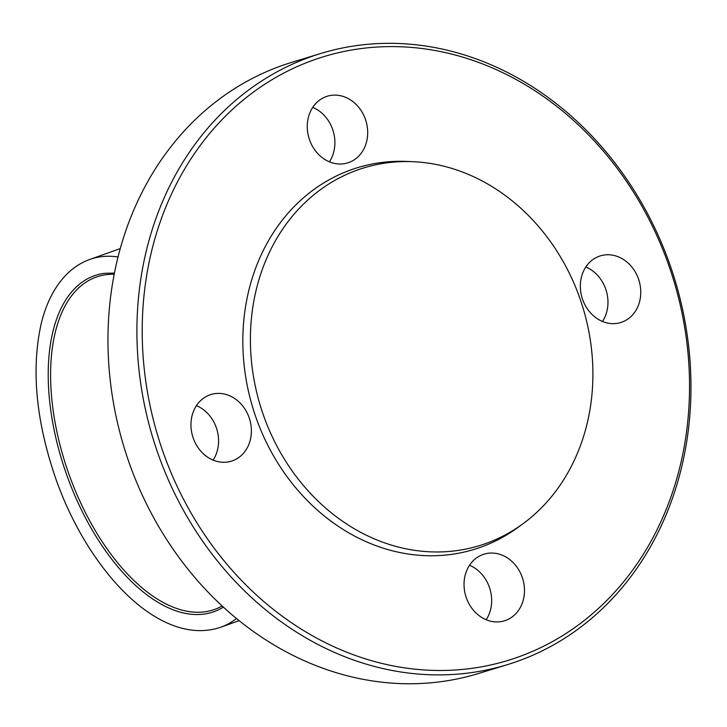 <?xml version="1.0" encoding="UTF-8"?>
<svg xmlns="http://www.w3.org/2000/svg" width="727" height="727" viewBox="0 0 727 727"><rect width="100%" height="100%" fill="white"/><g stroke="black" fill="none" stroke-linecap="round" stroke-linejoin="round"><path stroke-width="1.09" d="M486.19 619.74A34.86 29.752 73 0 0 469.515 565.27M602.492 321.461A34.86 29.752 73 0 0 585.817 266.991M329.413 161.821A34.86 29.752 73 0 0 332.712 129.624A34.86 29.752 73 0 0 312.737 107.36M213.111 460.1A34.86 29.752 73 0 0 196.435 405.639M209.885 394.879A34.86 29.752 -107 0 1 210.975 394.516A34.86 29.752 -107 0 1 249.625 419.134A34.86 29.752 -107 0 1 231.377 461.172A34.86 29.752 -107 0 1 192.928 437.191A34.86 29.752 -107 0 1 209.885 394.879M365.508 119.582A34.86 29.752 -107 0 1 347.679 162.893A34.86 29.752 -107 0 1 309.03 138.275A34.86 29.752 -107 0 1 327.268 96.237A34.86 29.752 -107 0 1 365.508 119.582M621.839 322.17A34.86 29.752 -107 0 1 620.758 322.534A34.86 29.752 -107 0 1 582.109 297.916A34.86 29.752 -107 0 1 600.348 255.877A34.86 29.752 -107 0 1 638.797 279.859A34.86 29.752 -107 0 1 621.839 322.17M466.216 597.467A34.86 29.752 -107 0 1 484.055 554.156A34.86 29.752 -107 0 1 522.704 578.774A34.86 29.752 -107 0 1 504.456 620.813A34.86 29.752 -107 0 1 466.216 597.467M320.398 53.598L291.463 62.458A319.507 272.716 73 0 0 128.007 459.482A319.507 272.716 73 0 0 478.53 673.493L507.464 664.632A319.507 272.716 73 0 0 674.711 279.277A319.507 272.716 73 0 0 320.398 53.598A319.507 272.716 73 0 0 156.95 450.622A319.507 272.716 73 0 0 507.464 664.632M161.994 448.922A315.636 269.417 73 0 0 631.327 571.885A315.636 269.417 73 0 0 454.275 54.77A315.636 269.417 73 0 0 161.994 448.922M412.863 161.685L406.984 161.43A199.561 170.336 73 0 0 255.35 415.68A199.561 170.336 73 0 0 518.842 526.811L523.576 523.313A197.517 168.591 73 0 0 582.854 307.403A197.517 168.591 73 0 0 412.863 161.685A197.517 168.591 73 0 0 262.783 413.318A197.517 168.591 73 0 0 523.576 523.313M222.162 605.982A176.397 91.838 70.4 0 1 214.438 609.499A176.397 91.838 70.4 0 1 63.494 457.556A176.397 91.838 70.4 0 1 114.184 274.27M120.237 248.598L89.948 259.385A195.19 101.626 70.4 0 1 118.019 256.976M236.475 618.477A195.19 101.626 70.4 0 1 220.89 627.147A195.19 101.626 70.4 0 1 220.726 627.21M223.398 607.127A178.297 92.829 70.4 0 1 213.802 611.743A178.297 92.829 70.4 0 1 63.358 464.989A178.297 92.829 70.4 0 1 104.788 273.288L114.421 273.088M89.948 259.385C80.624 262.738 72.373 268.218 65.203 275.824C54.016 287.865 46.019 303.813 41.212 323.651C31.216 368.544 35.787 419.361 54.907 476.085C77.38 542.442 122.736 605.355 170.99 624.611C188.502 631.636 205.069 632.508 220.708 627.219L239.147 620.649"/></g></svg>

